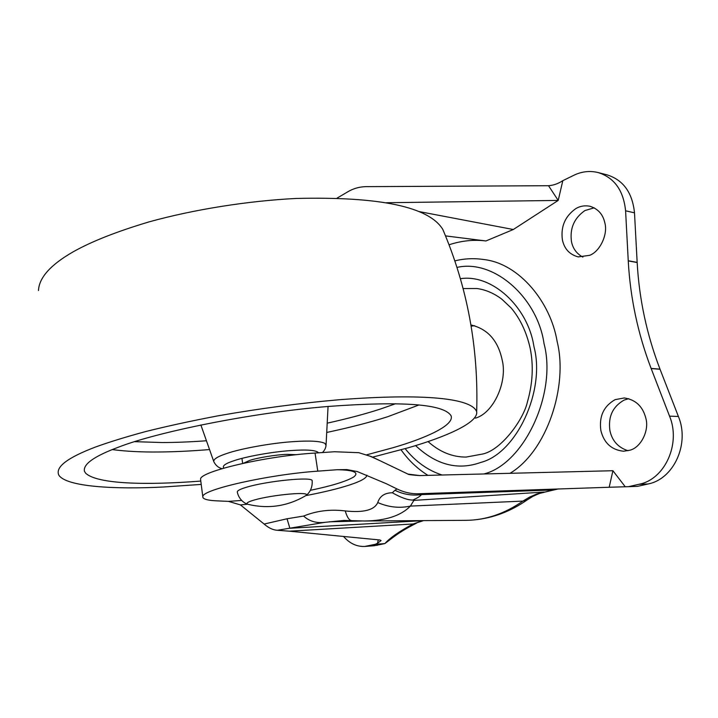 <?xml version="1.0" encoding="UTF-8"?>
<svg xmlns="http://www.w3.org/2000/svg" width="718" height="718" viewBox="0 0 718 718"><rect width="100%" height="100%" fill="white"/><g stroke="black" fill="none" stroke-linecap="round" stroke-linejoin="round"><path stroke-width="1.08" d="M200.744 481.078C146.364 485.323 97.163 484.21 85.595 473.153L84.428 471.205C83.001 464.133 94.426 456.092 118.685 447.099C155.887 432.46 250.196 412.814 327.812 406.487C402.762 400.949 443.841 404.037 451.048 415.749C454.709 425.101 426.402 438.016 393.06 447.7L366.826 454.781M243.357 463.272L249.622 460.453C257.259 457.779 276.897 454.548 287.415 454.359L296.39 454.709M38.485 290.53C39.086 277.633 50.637 264.736 73.164 251.839C91.357 241.553 116.675 231.564 149.102 221.871C193.591 209.53 247.979 200.843 296.381 198.446C380.145 196.49 428.951 206.802 442.791 229.392L444.029 232.291M201.184 484.417L163.462 487.001C114.826 489.514 65.93 486.84 58.75 475.02C55.259 467.005 67.501 457.68 95.458 447.045C109.1 442.091 125.883 436.912 145.817 431.518C167.545 426.079 191.58 420.856 217.931 415.848C259.485 408.542 299.81 403.175 338.923 399.755C425.02 393.114 472.13 398.337 476.68 411.809C478.394 422.678 445.609 437.029 408.398 447.736L372.579 457.151M470.927 324.967C487.612 328.88 498.023 340.529 502.16 359.933C507.761 381.761 493.49 413.137 475.46 418.127M471.116 326.125L474.643 325.721M645.895 418.441C649.35 430.594 640.878 447.646 629.803 450.231L623.529 451.227C611.521 449.926 603.955 443.006 600.858 430.477C598.929 416.431 603.685 406.155 615.146 399.63L624.283 397.951C635.672 399.639 642.879 406.469 645.895 418.441M628.026 450.716C618.18 447.556 612.14 440.87 609.914 430.647C607.984 416.718 612.732 406.523 624.148 400.061L628.753 398.678M604.852 222.93C608.083 234.167 600.077 251.524 589.649 255.321L578.25 256.909C569.589 254.585 564.303 248.895 562.4 239.839C560.605 226.592 565.111 216.163 575.917 208.543C580.135 206.066 584.775 205.294 589.855 206.237C597.977 208.75 602.976 214.314 604.852 222.93M582.899 257.125C576.635 253.714 572.829 248.527 571.474 241.562C569.679 228.414 574.167 218.075 584.955 210.536L594.199 207.834M454.835 260.894C464.349 258.498 474.203 258.067 484.399 259.611C519.096 263.748 550.67 301.946 557.159 341.615C568.279 386.042 546.892 451.416 510.004 473.306M530.153 348.149C533.662 365.48 532.747 383.43 527.407 401.972C523.745 418.845 502.205 449.271 483.232 453.911L466.099 457.07C452.394 457.133 439.712 451.963 428.036 441.57M463.092 288.537L476.985 288.528C485.628 289.704 493.903 293.24 501.81 299.155L511.207 308.04C520.2 318.747 526.509 332.093 530.135 348.068M202.808 496.802L200.555 479.22C199.416 471.573 266.163 455.957 315.04 453.049L334.507 451.748L358.74 452.681L371.565 456.666L379.113 460.283L369.591 455.993M247.629 504.207L240.431 504.907L228.503 501.379L216.926 500.859C208.498 500.482 203.822 499.351 202.898 497.484L202.844 496.614C201.794 489.676 268.541 474.508 317.787 471.152L315.04 453.049M310.409 490.322C331.887 485.808 346.345 481.356 353.768 476.949C359.377 472.471 353.857 470.057 337.227 469.716L317.787 471.152M598.067 172.535L607.033 174.851C623.251 179.949 632.405 192.603 634.497 212.833L637.162 262.519L628.25 260.903L625.584 210.796C623.493 190.405 614.321 177.651 598.067 172.535C590.277 170.678 582.639 171.387 575.145 174.662L562.822 180.658L558.209 200.421L548.516 185.711C553.407 185.37 558.173 183.691 562.822 180.658M660.004 369.142L678.402 416.467C689.944 443.904 673.646 479.22 648.013 483.986L637.485 486.364L628.492 486.678L639.047 484.273C664.751 479.48 681.131 443.841 669.553 416.162L651.109 368.424L660.004 369.142C646.81 334.732 639.2 299.2 637.162 262.519M343.518 536.454C349.639 543.445 356.729 546.775 364.78 546.443L375.379 544.28L384.803 543.607C390.35 537.558 399.818 531.015 413.218 523.969L422.947 520.613M553.847 489.775L539.182 493.562L533.088 496.255L527.2 499.899L522.901 501.101L529.606 497.08L536.75 493.993L558.371 488.913M544.235 492.054L413.891 500.383L410.391 506.091C400.886 515.838 385.476 520.81 364.17 520.999L343.886 520.442L324.877 522.336C316.396 523.359 309.305 521.268 303.597 516.062C316.467 510.803 330.361 509.098 345.259 510.938C347.036 517.175 349.19 520.406 351.703 520.613M625.252 486.768L609.187 487.253L612.912 470.721L625.252 486.768L628.492 486.678M423.503 520.631L413.218 523.969L289.273 531.185L379.912 539.99L381.07 540.564L377.506 543.257L378.269 539.828M345.259 510.938C363.568 512.858 374.401 510.067 377.758 502.546C379.813 496.111 384.677 492.853 392.333 492.763C401.012 497.673 407.842 500.105 412.823 500.06L413.891 500.383M377.758 502.546C388.626 507.258 399.504 508.434 410.391 506.091L522.901 501.101C504.557 513.828 485.476 520.236 465.668 520.335L364.17 520.999M344.452 520.433L343.904 520.442M548.516 185.711L368.056 186.635C360.723 186.465 354.019 188.152 347.952 191.715L337.137 198.078M558.712 488.904L552.196 490.008L421.484 494.603C412.249 495.878 403.408 494.442 394.963 490.295L396.964 488.922C404.503 492.575 412.132 494.172 419.851 493.706L421.484 494.603C420.263 496.237 417.373 498.059 412.823 500.06M324.877 522.336L277.399 530.27C273.064 530.063 268.64 527.99 264.125 524.05L287.029 518.773L303.597 516.062M423.593 520.604L289.884 528.26L287.029 518.773M612.912 470.721L419.644 475.576L407.914 474.077L379.113 460.283M419.851 493.706L609.187 487.253M289.273 531.185L277.399 530.27M445.528 235.899L485.942 240.961C473.647 239.453 461.351 240.727 449.046 244.793M419.195 211.595L513.316 229.509L558.209 200.421L386.419 202.727M485.942 240.961L513.316 229.509M337.227 469.716L346.884 469.581L357.277 471.555L386.239 483.681L396.964 488.922M628.25 260.903C630.269 297.889 637.889 333.726 651.109 368.424M375.379 544.28L377.506 543.257M240.431 504.907L264.125 524.05M416.476 523.171C398.104 532.406 391.866 538.536 384.803 543.607L374.204 545.752L364.78 546.443M312.204 481.087L312.168 480.782C312.958 476.321 266.252 481.096 246.31 487.298C240.135 489.129 237.128 490.726 237.29 492.108C239.157 500.679 246.041 503.928 247.566 504.18M254.172 500.042C247.701 501.9 245.619 503.327 247.934 504.305L248.401 504.431C268.577 509.107 287.613 506.226 305.527 495.788L305.841 495.555C312.33 491.049 272.059 494.747 254.172 500.042M304.917 496.156L305.527 495.788M419.079 404.925L387.926 416.646C371.062 422.067 350.662 427.345 326.717 432.469M209.539 449.567C190.557 451.092 173.55 451.9 158.525 451.99C141.545 452.178 126.117 451.38 112.232 449.594M200.869 424.948L213.856 461.809C213.102 459.358 217.401 456.585 226.753 453.507C239.749 448.894 271.054 443.024 293.303 441.642C309.772 440.511 320.318 441.094 324.922 443.401L326.044 445.402M206.443 440.771C190.037 441.947 175.273 442.539 162.151 442.539L134.661 441.66M395.645 403.704L381.249 408.757C366.279 413.685 348.266 418.495 327.202 423.171M223.935 468.1C221.808 466.018 225.308 463.505 234.436 460.561C245.52 456.72 271.907 451.819 290.709 450.581C307.044 449.414 316.333 450.159 318.577 452.807M483.869 473.961C524.167 464.025 557.186 393.006 544.029 343.608C537.459 297.458 493.697 258.893 456.971 267.419M405.167 448.669C415.534 461.656 427.856 470.434 442.126 475.011M460.391 278.692C492.18 273.729 527.757 307.062 533.806 345.762L534.039 346.956C545.59 390.664 516.466 453.48 480.755 462.437C458.012 470.613 436.293 464.995 415.578 445.591M228.503 501.379L241.625 500.446M628.241 260.76L637.162 262.375M660.057 369.267L651.163 368.558M392.333 492.763L394.963 490.295M361.728 520.99L329.194 521.806M366.79 475.145C367.167 480.701 341.445 488.805 305.733 495.644M669.553 416.162L678.402 416.467M625.584 210.796L634.497 212.833M367.993 545.967L377.417 545.276M639.047 484.273L648.013 483.986M328.063 406.469L326.071 444.837C325.954 447.682 324.742 450.249 322.445 452.555M213.856 461.809C215.741 465.452 218.443 467.741 221.961 468.675M476.68 411.809C478.646 347.727 467.346 286.922 442.791 229.392M401.084 449.827C408.533 460.337 417.499 468.854 427.973 475.37M527.2 499.899C510.561 511.485 492.88 518.154 474.158 519.895M419.644 475.576C411.845 475.056 407.932 474.553 407.914 474.077M358.74 452.681L371.565 456.666M241.939 458.389L242.648 463.433M312.168 480.782C312.788 490.277 307.071 494.873 305.841 495.555"/></g></svg>
